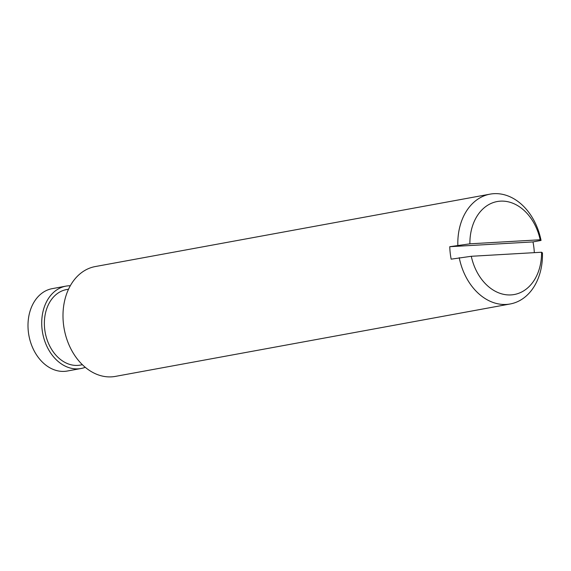 <?xml version="1.0" encoding="UTF-8"?>
<svg xmlns="http://www.w3.org/2000/svg" width="571" height="571" viewBox="0 0 571 571"><rect width="100%" height="100%" fill="white"/><g stroke="black" fill="none" stroke-linecap="round" stroke-linejoin="round"><path stroke-width="0.86" d="M471.289 256.286L541.565 252.239A47.265 35.388 -100.4 0 1 510.988 294.914A47.265 35.388 -100.4 0 1 471.289 256.286L451.169 259.163A55.83 41.804 79.6 0 1 449.77 246.701L469.89 243.824A47.265 35.388 -100.4 0 1 500.467 201.149A47.265 35.388 -100.4 0 1 540.166 239.777L469.89 243.824M457.835 245.223A55.83 41.804 -100.4 0 1 490.068 194.14L95.243 266.564A55.83 41.804 -100.4 0 0 63.781 326.462A55.83 41.804 -100.4 0 0 111.531 376.86A55.83 41.804 -100.4 0 0 115.392 376.396L510.217 303.972A55.83 41.804 -100.4 0 0 542.45 252.889L541.565 252.239M540.166 239.777L541.051 240.434L532.986 241.911L449.77 246.701M85.265 367.31A41.876 31.355 -100.4 0 1 81.025 368.509L67.299 371.029A41.876 31.355 -100.4 0 1 64.402 371.371A41.876 31.355 -100.4 0 1 28.586 333.578A41.876 31.355 -100.4 0 1 52.189 288.655L65.915 286.135A41.876 31.355 -100.4 0 1 70.297 285.75M81.025 368.509A41.876 31.355 -100.4 0 1 78.127 368.859A41.876 31.355 -100.4 0 1 42.311 331.059A41.876 31.355 -100.4 0 1 65.915 286.135M82.388 364.712L80.39 365.076A38.385 28.743 -100.4 0 1 77.735 365.397A38.385 28.743 -100.4 0 1 44.909 330.752A38.385 28.743 -100.4 0 1 66.543 289.568L68.534 289.204M510.217 303.972A55.83 41.804 -100.4 0 1 506.356 304.436A55.83 41.804 -100.4 0 1 459.234 257.678M490.068 194.14A55.83 41.804 -100.4 0 1 541.051 240.434M534.32 252.653A55.83 41.804 79.6 0 0 532.986 241.911"/></g></svg>
